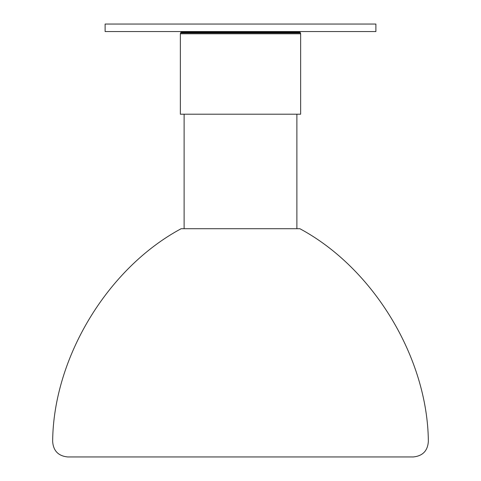 <?xml version="1.0" encoding="UTF-8"?>
<svg xmlns="http://www.w3.org/2000/svg" width="481" height="481" viewBox="0 0 481 481"><rect width="100%" height="100%" fill="white"/><g stroke="black" fill="none" stroke-linecap="round" stroke-linejoin="round"><path stroke-width="0.72" d="M240.5 456.95L67.671 456.95C58.291 455.982 53.283 450.793 52.645 441.384C53.367 357.816 107.485 268.224 181.133 228.715L299.867 228.715C373.515 268.224 427.633 357.816 428.355 441.384C427.717 450.793 422.709 455.982 413.329 456.95L67.671 456.95C58.291 455.982 53.283 450.793 52.645 441.384C53.367 357.816 107.485 268.224 181.133 228.715M375.883 24.05L375.883 31.554L105.117 31.554L105.117 24.05L375.883 24.05M298.424 31.554L299.964 32.227L300.637 33.766L300.637 114.207L180.363 114.207L180.363 33.766L181.036 32.227L182.576 31.554M300.637 33.766L180.363 33.766M300.541 32.9L180.459 32.9M299.964 32.227L181.036 32.227M299.29 31.746L181.71 31.746M184.115 228.715L184.115 114.207M296.885 228.715L296.885 114.207"/></g></svg>
